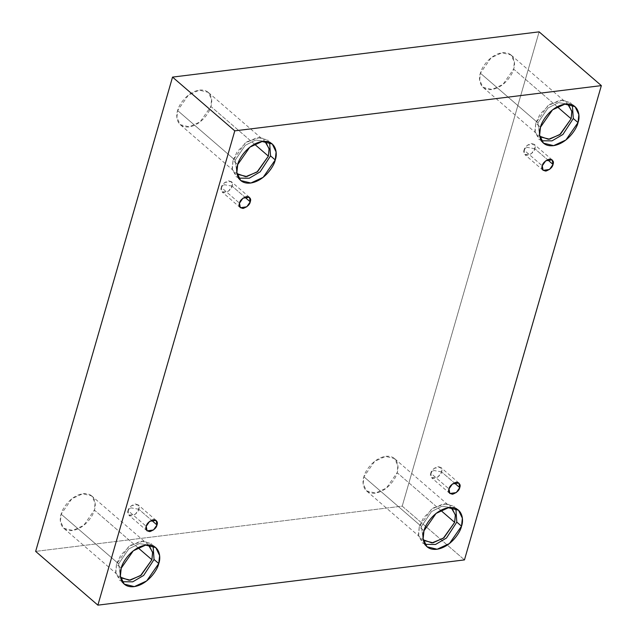 <?xml version="1.0" encoding="UTF-8"?>
<svg xmlns="http://www.w3.org/2000/svg" width="637" height="637" viewBox="0 0 637 637"><rect width="100%" height="100%" fill="white"/><g stroke="black" fill="none" stroke-linecap="round" stroke-linejoin="round"><path stroke-width="0.48" stroke-dasharray="3.19 2.39" d="M232.067 186.115L224.28 184.706L221.302 187.445C220.179 190.304 221.405 192.071 224.965 192.748C229.193 191.108 231.565 188.902 232.067 186.115L228.603 191.108L222.154 192.024L221.302 187.445L239.488 203.155L221.302 187.445L224.773 182.461L231.215 181.537L232.067 186.115L244.751 197.072L232.067 186.115C233.19 183.257 231.972 181.489 228.404 180.82C224.176 182.453 221.811 184.666 221.302 187.445L224.28 184.706L232.067 186.115M138.802 509.266L131.007 507.848L128.029 510.595C126.906 513.454 128.133 515.222 131.692 515.898C135.92 514.258 138.293 512.044 138.802 509.266L135.331 514.258L128.889 515.174L128.029 510.595L146.215 526.305L128.029 510.595L131.501 505.603L137.942 504.687L138.802 509.266L151.479 520.214L138.802 509.266C139.917 506.407 138.699 504.639 135.14 503.963C130.904 505.603 128.539 507.808 128.029 510.595L131.007 507.848L138.802 509.266M441.56 471.898L433.773 470.48L430.795 473.219C429.672 476.078 430.891 477.846 434.458 478.522C438.686 476.882 441.051 474.676 441.56 471.898L438.089 476.882L431.647 477.798L430.795 473.219L448.981 488.929L430.795 473.219L434.259 468.235L440.7 467.319L441.56 471.898L454.237 482.846L441.56 471.898C442.683 469.039 441.457 467.271 437.898 466.595C433.67 468.227 431.297 470.44 430.795 473.219L433.773 470.48L441.56 471.898M534.833 148.747L527.038 147.33L524.06 150.077C522.945 152.936 524.163 154.703 527.723 155.372C531.959 153.74 534.324 151.526 534.833 148.747L531.362 153.732L524.92 154.656L524.06 150.077L542.246 165.787L524.06 150.077L527.532 145.085L533.973 144.169L534.833 148.747L547.509 159.696L534.833 148.747C535.956 145.889 534.73 144.121 531.17 143.444C526.942 145.085 524.569 147.29 524.06 150.077L527.038 147.33L534.833 148.747M122.169 581.732L119.493 580.068L115.663 572.098L116.507 564.111L121.221 568.18L116.507 564.111L115.862 573.467L122.169 581.732M118.665 563.841L120.512 577.194L118.665 563.841L61.144 514.155L118.665 563.841L128.73 548.959L139.161 543.624L148.373 544.946L139.161 543.624L128.73 548.959L118.665 563.841M137.99 547.732L94.372 510.054L83.67 525.445L72.777 530.462L63.78 528.28L60.388 521.225L61.144 514.155C58.922 519.617 60.22 531.776 72.443 530.51C84.817 528.742 93.488 515.357 94.372 510.054C96.593 504.584 95.295 492.425 83.073 493.699C70.699 495.467 62.028 508.852 61.144 514.155L71.846 498.755L82.738 493.739L91.728 495.928L95.12 502.983L94.372 510.054L137.99 547.732M238.66 178.137L235.985 176.473L232.155 168.502L232.999 160.516L237.712 164.585L232.999 160.516L232.354 169.872L238.66 178.137M235.157 160.245L237.004 173.598L235.157 160.245L177.635 110.559L235.157 160.245L245.221 145.363L255.652 140.029L264.865 141.35L255.652 140.029L245.221 145.363L235.157 160.245M254.482 144.137L210.863 106.459L200.161 121.85L189.269 126.874L180.271 124.685L176.879 117.63L177.635 110.559C175.414 116.03 176.712 128.18 188.934 126.914C201.308 125.147 209.979 111.762 210.863 106.459C213.084 100.988 211.787 88.838 199.564 90.104C187.19 91.871 178.519 105.256 177.635 110.559L188.337 95.168L199.23 90.143L208.219 92.333L211.611 99.388L210.863 106.459L254.482 144.137M541.418 140.769L538.743 139.097L534.913 131.126L535.765 123.14L540.479 127.217L535.765 123.14L535.112 132.496L541.418 140.769M537.915 122.877L539.762 136.23L537.915 122.877L480.394 73.191L537.915 122.877L547.987 107.995L558.41 102.661L567.623 103.982L558.41 102.661L547.987 107.995L537.915 122.877M557.24 106.761L513.621 69.083L502.919 84.482L492.027 89.499L483.037 87.317L479.645 80.262L480.394 73.191C478.172 78.654 479.47 90.812 491.692 89.546C504.066 87.779 512.737 74.386 513.621 69.083C515.843 63.62 514.545 51.462 502.322 52.728C489.949 54.495 481.277 67.888 480.394 73.191L491.095 57.792L501.988 52.775L510.985 54.957L514.378 62.012L513.621 69.083L557.24 106.761M424.927 544.364L422.251 542.692L418.421 534.722L419.273 526.735L423.987 530.812L419.273 526.735L418.62 536.091L424.927 544.364M421.423 526.473L423.271 539.826L421.423 526.473L363.902 476.779L421.423 526.473L431.496 511.583L441.919 506.256L451.131 507.57L441.919 506.256L431.496 511.583L421.423 526.473M440.748 510.356L397.13 472.678L386.428 488.077L375.535 493.094L366.546 490.904L363.154 483.849L363.902 476.779C361.681 482.249 362.979 494.408 375.201 493.142C387.575 491.366 396.246 477.981 397.13 472.678C399.351 467.216 398.053 455.057 385.831 456.323C373.457 458.091 364.786 471.484 363.902 476.779L374.604 461.387L385.496 456.371L394.494 458.552L397.886 465.607L397.13 472.678L440.748 510.356M402.218 506.144L539.117 31.85L402.218 506.144L464.461 559.899L402.218 506.144L35.648 551.387L402.218 506.144M455.861 508.549L446.816 503.517L433.335 507.912L423.486 517.849L419.273 526.735L431.36 509.345L443.671 503.676L453.823 506.144L455.861 508.549M572.352 104.954L563.307 99.921L549.827 104.317L539.977 114.254L535.765 123.14L547.852 105.75L560.162 100.081L570.314 102.549L572.352 104.954M269.594 142.33L260.549 137.297L247.068 141.693L237.219 151.63L232.999 160.516L245.086 143.126L257.396 137.457L267.556 139.925L269.594 142.33M153.103 545.925L144.058 540.885L130.577 545.28L120.727 555.217L116.507 564.111L128.594 546.721L140.904 541.052L151.065 543.52L153.103 545.925M240.348 207.734L222.154 192.024M147.075 530.884L128.889 515.174M449.833 493.508L431.647 477.798M543.106 170.366L524.92 154.656M124.207 584.137L119.493 580.068M121.301 577.966L63.78 528.28M240.698 180.542L235.985 176.473M237.792 174.371L180.271 124.685M543.457 143.174L538.743 139.097M540.558 137.003L483.037 87.317M426.965 546.761L422.251 542.692M424.067 540.598L366.546 490.904M452.015 508.246L394.494 458.552M458.536 510.221L453.823 506.144M568.507 104.651L510.985 54.957M575.028 106.626L570.314 102.549M265.74 142.019L208.219 92.333M272.27 143.994L267.556 139.925M148.477 544.946L91.728 495.928M155.778 547.589L151.065 543.52M552.16 159.879L533.973 144.169M458.895 483.029L440.7 467.319M156.129 520.397L137.942 504.687M249.401 197.247L231.215 181.537"/><path stroke-width="0.96" d="M239.488 203.155L240.348 207.734L246.79 206.818L250.253 201.825L244.751 197.072L250.253 201.825C249.752 204.612 247.379 206.818 243.151 208.458C239.592 207.781 238.365 206.014 239.488 203.155C239.998 200.376 242.363 198.163 246.599 196.53C250.158 197.199 251.376 198.967 250.253 201.825L249.401 197.247L242.96 198.171L239.488 203.155M146.215 526.305L147.075 530.884L153.517 529.968L156.989 524.976L151.479 520.214L156.989 524.976C156.479 527.755 154.106 529.968 149.878 531.608C146.319 530.932 145.093 529.164 146.215 526.305C146.725 523.518 149.09 521.313 153.326 519.673C156.885 520.349 158.103 522.117 156.989 524.976L156.129 520.397L149.687 521.313L146.215 526.305M448.981 488.929L449.833 493.508L456.275 492.592L459.747 487.608L454.237 482.846L459.747 487.608C459.237 490.386 456.872 492.6 452.644 494.232C449.077 493.556 447.859 491.788 448.981 488.929C449.483 486.15 451.856 483.937 456.084 482.305C459.643 482.981 460.869 484.749 459.747 487.608L458.895 483.029L452.445 483.945L448.981 488.929M542.246 165.787L543.106 170.366L549.548 169.442L553.02 164.457L547.509 159.696L553.02 164.457C552.51 167.236 550.145 169.45 545.909 171.082C542.35 170.413 541.132 168.646 542.246 165.787C542.756 163 545.129 160.795 549.357 159.154C552.916 159.831 554.142 161.599 553.02 164.457L552.16 159.879L545.718 160.795L542.246 165.787M121.221 568.18L120.377 576.167L124.207 584.137L134.367 586.605L146.669 580.936L158.756 563.546L154.05 559.477L143.683 575.418L132.751 581.828L122.169 581.732L132.751 581.828L143.683 575.418L154.05 559.477L153.103 545.925L154.05 559.477L158.756 563.546C157.761 569.534 147.967 584.655 133.993 586.653C120.178 588.086 118.713 574.359 121.221 568.18C122.224 562.192 132.018 547.072 145.992 545.073C159.799 543.64 161.272 557.367 158.756 563.546L159.608 555.56L155.778 547.589L145.618 545.121L133.308 550.79L121.221 568.18M120.512 577.194L121.301 577.966L130.298 580.156L141.191 575.131L151.893 559.74L137.99 547.732L151.893 559.74L152.641 552.669L149.249 545.614L148.373 544.946L152.585 552.183L151.893 559.74L140.522 575.641L129.184 580.275L120.512 577.194M237.712 164.585L236.868 172.571L240.698 180.542L250.859 183.01L263.161 177.341L275.248 159.951L270.542 155.882L260.175 171.823L249.242 178.233L238.66 178.137L249.242 178.233L260.175 171.823L270.542 155.882L269.594 142.33L270.542 155.882L275.248 159.951C274.252 165.939 264.459 181.067 250.484 183.066C236.669 184.491 235.204 170.764 237.712 164.585C238.716 158.597 248.51 143.476 262.484 141.478C276.291 140.044 277.764 153.78 275.248 159.951L276.1 151.964L272.27 143.994L262.11 141.525L249.8 147.195L237.712 164.585M237.004 173.598L237.792 174.371L246.79 176.56L257.682 171.544L268.384 156.145L254.482 144.137L268.384 156.145L269.132 149.074L265.74 142.019L264.865 141.35L269.077 148.588L268.384 156.145L257.014 172.046L245.675 176.68L237.004 173.598M540.479 127.217L539.627 135.203L543.457 143.174L553.617 145.642L565.927 139.973L578.014 122.583L573.3 118.506L562.941 134.455L552.008 140.865L541.418 140.769L552.008 140.865L562.941 134.455L573.3 118.506L572.352 104.954L573.3 118.506L578.014 122.583C577.011 128.57 567.217 143.691 553.242 145.69C539.435 147.123 537.962 133.388 540.479 127.217C541.474 121.229 551.276 106.1 565.242 104.102C579.057 102.676 580.522 116.404 578.014 122.583L578.858 114.596L575.028 106.626L564.876 104.157L552.566 109.827L540.479 127.217M539.762 136.23L540.558 137.003L549.548 139.192L560.449 134.168L571.142 118.777L557.24 106.761L571.142 118.777L571.899 111.706L568.507 104.651L567.623 103.982L571.835 111.212L571.142 118.777L559.78 134.678L548.441 139.312L539.762 136.23M423.987 530.812L423.135 538.798L426.965 546.761L437.125 549.237L449.435 543.568L461.522 526.178L456.809 522.101L446.449 538.05L435.517 544.46L424.927 544.364L435.517 544.46L446.449 538.05L456.809 522.101L455.861 508.549L456.809 522.101L461.522 526.178C460.519 532.166 450.725 547.287 436.751 549.285C422.944 550.718 421.471 536.983 423.987 530.812C424.983 524.816 434.784 509.696 448.751 507.697C462.566 506.264 464.031 519.999 461.522 526.178L462.366 518.192L458.536 510.221L448.384 507.745L436.074 513.422L423.987 530.812M423.271 539.826L424.067 540.598L433.056 542.78L443.957 537.763L454.651 522.372L440.748 510.356L454.651 522.372L455.407 515.301L452.015 508.246L451.131 507.57L455.344 514.807L454.651 522.372L443.288 538.273L431.95 542.907L423.271 539.826M539.117 31.85L601.352 85.613L464.461 559.899L97.883 605.15L234.782 130.856L601.352 85.613L539.117 31.85L172.539 77.101L234.782 130.856L172.539 77.101L35.648 551.387L97.883 605.15L35.648 551.387L172.539 77.101L539.117 31.85M464.461 559.899L601.352 85.613L234.782 130.856L97.883 605.15L464.461 559.899M149.249 545.614L148.477 544.946"/></g></svg>
